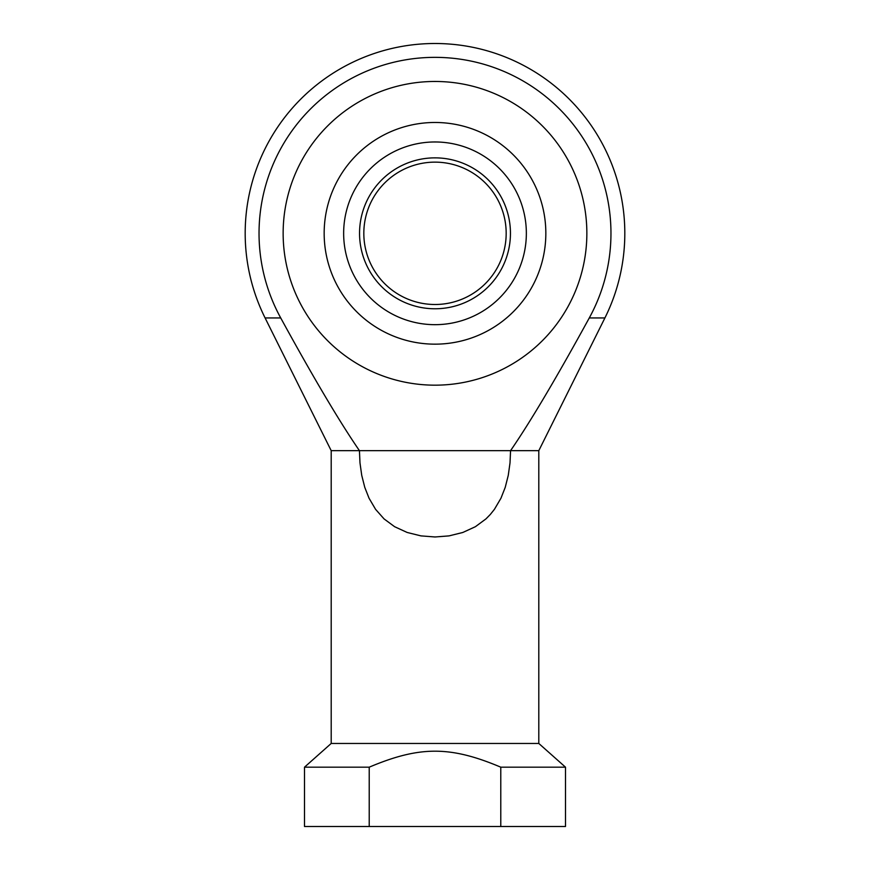 <?xml version="1.0" encoding="UTF-8"?>
<svg xmlns="http://www.w3.org/2000/svg" width="870" height="870" viewBox="0 0 870 870"><rect width="100%" height="100%" fill="white"/><g stroke="black" fill="none" stroke-linecap="round" stroke-linejoin="round"><path stroke-width="1.3" d="M331.198 450.66L265.089 317.941L280.716 317.941A175.968 175.968 0 0 1 435 57.355A175.968 175.968 0 0 1 589.284 317.941C556.55 377.71 530.308 421.95 510.559 450.66L510.016 462.883L508.265 475.357L505.231 487.352L500.968 498.205L494.41 509.352L490.321 514.453L485.938 518.911L475.379 526.709L462.818 532.473L449.029 535.887L435 536.975L420.971 535.887L407.182 532.473L394.621 526.709L384.062 518.911L375.59 509.352L369.032 498.205L364.769 487.352L361.735 475.357L359.984 462.883L359.44 450.66L331.198 450.66L331.198 743.458L538.802 743.458L565.5 767.177L565.5 826.5L369.217 826.5L369.217 767.177C419.655 745.862 450.345 745.862 500.783 767.177L565.5 767.177M589.284 317.941L604.911 317.941L538.802 450.66L359.44 450.66C339.691 421.95 313.45 377.71 280.716 317.941M500.783 767.177L500.783 826.5M369.217 826.5L304.5 826.5L304.5 767.177L369.217 767.177M304.5 767.177L331.198 743.458M538.802 743.458L538.802 450.66M283.142 233.323A151.858 151.858 0 0 1 435 81.465A151.858 151.858 0 0 1 586.858 233.323A151.858 151.858 0 0 1 435 385.171A151.858 151.858 0 0 1 283.142 233.323A151.858 151.858 0 0 0 435 385.171A151.858 151.858 0 0 0 586.858 233.323A151.858 151.858 0 0 0 435 81.465A151.858 151.858 0 0 0 283.142 233.323M324.162 233.323A110.838 110.838 0 0 1 435 122.474A110.838 110.838 0 0 1 545.838 233.323A110.838 110.838 0 0 1 435 344.161A110.838 110.838 0 0 1 324.162 233.323M343.65 233.323A91.35 91.35 0 0 1 435 141.973A91.35 91.35 0 0 1 526.35 233.323A91.35 91.35 0 0 1 435 324.673A91.35 91.35 0 0 1 343.65 233.323M435 162.135A71.177 71.177 0 0 0 363.823 233.323A71.177 71.177 0 0 0 435 304.5A71.177 71.177 0 0 0 506.177 233.323A71.177 71.177 0 0 0 435 162.135M435 157.861A75.451 75.451 0 0 1 510.451 233.323A75.451 75.451 0 0 1 435 308.774A75.451 75.451 0 0 1 359.549 233.323A75.451 75.451 0 0 1 435 157.861M604.911 317.941A189.823 189.823 0 0 0 435 43.5A189.823 189.823 0 0 0 265.089 317.941"/></g></svg>
